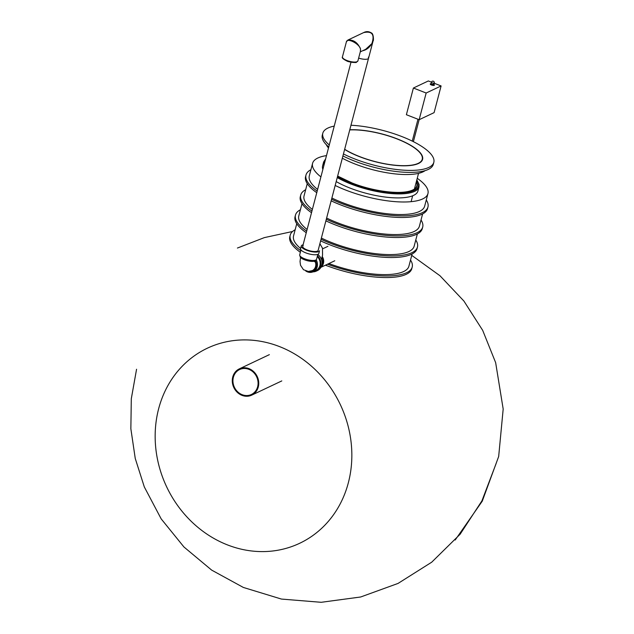 <?xml version="1.0" encoding="UTF-8"?>
<svg xmlns="http://www.w3.org/2000/svg" width="634" height="634" viewBox="0 0 634 634"><rect width="100%" height="100%" fill="white"/><g stroke="black" fill="none" stroke-linecap="round" stroke-linejoin="round"><path stroke-width="0.95" d="M251.302 394.538A13.797 12.292 64.7 0 1 234.374 387.2A13.797 12.292 64.7 0 1 239.612 369.535A13.797 12.292 64.7 0 1 256.619 376.754A13.797 12.292 64.7 0 1 251.421 394.483A13.797 12.292 64.7 0 1 251.302 394.538M251.611 395.196A14.527 12.934 64.7 0 1 233.787 387.477A14.527 12.934 64.7 0 1 239.303 368.877A14.527 12.934 64.7 0 1 257.206 376.477A14.527 12.934 64.7 0 1 251.73 395.141A14.527 12.934 64.7 0 1 251.611 395.196M301.277 245.976L300.579 248.647A9.447 2.948 -165.3 0 0 307.363 253.426A9.447 2.948 -165.3 0 0 318.014 254.282A9.447 2.948 -165.3 0 0 318.847 253.434L319.544 250.771A9.447 2.948 -165.3 0 1 318.712 251.611A9.447 2.948 -165.3 0 1 308.061 250.755A9.447 2.948 -165.3 0 1 301.277 245.976A9.447 2.948 -165.3 0 1 303.084 244.827M362.672 50.736C366.373 50.007 369.44 47.629 371.873 43.611L373.188 40.568L368.568 58.177A7.988 2.496 -165.3 0 1 358.646 58.098A7.988 2.496 14.7 0 0 361.261 58.819A7.988 2.496 14.7 0 0 368.568 58.177L318.141 250.398A7.988 2.496 -165.3 0 1 317.436 251.112A7.988 2.496 -165.3 0 1 308.425 250.39A7.988 2.496 -165.3 0 1 302.687 246.341A7.988 2.496 -165.3 0 1 303.226 245.715M317.856 254.353L316.572 259.258A8.717 2.726 -165.3 0 1 315.795 260.035A8.717 2.726 -165.3 0 1 305.968 259.251A8.717 2.726 -165.3 0 1 299.708 254.836L300.992 249.923M300.136 256.073L300.096 256.223A7.988 2.496 14.7 0 0 307.189 260.661A7.988 2.496 14.7 0 0 315.55 260.273L315.589 260.13M307.189 271.352A7.988 7.117 -115.3 0 0 307.26 271.376A7.988 7.117 -115.3 0 0 312.602 271.257A7.988 7.117 -115.3 0 0 315.399 260.574M305.723 270.964A8.717 7.759 -115.3 0 0 313.267 271.74A8.717 7.759 -115.3 0 0 316.176 259.813M313.267 271.74L315.962 270.472A8.717 7.759 -115.3 0 0 317.285 256.516M313.022 271.851A9.447 8.408 -115.3 0 0 316.271 271.13A9.447 8.408 -115.3 0 0 317.563 255.867A9.447 8.408 -115.3 0 0 317.476 255.787M316.271 271.13L317.468 270.559A9.447 8.408 -115.3 0 0 322.032 263.07A9.447 8.408 -115.3 0 0 317.816 254.511M314.884 260.97A7.267 6.467 64.7 0 1 315.566 266.526A7.267 6.467 64.7 0 1 312.293 270.599L312.95 270.29A7.267 6.467 -115.3 0 0 316.223 266.217A7.267 6.467 -115.3 0 0 316.461 264.449M368.568 58.177A7.988 2.496 14.7 0 0 368.314 57.218M373.188 40.568L373.26 36.455M357.893 60.951L356.427 62.243C357.029 63.028 347.955 61.989 346.917 61.015C343.152 59.176 341.655 57.805 342.439 56.894A7.988 2.496 -165.3 0 0 346.877 60.476A7.988 2.496 -165.3 0 0 357.893 60.951L360.492 51.061L360.516 48.984C359.232 43.635 347.099 37.541 346.378 41.884L347.907 40.045L346.671 41.265M360.381 51.481L360.516 48.984C357.734 42.573 353.534 39.593 347.907 40.045L363.599 32.619C366.206 31.24 368.734 31.32 371.183 32.841C374.012 33.491 373.466 42.137 373.196 40.552M360.278 51.869L365.659 49.325L371.873 43.611C374.868 34.466 372.11 30.797 363.607 32.611M434.179 83.236L441.106 85.939L434.1 112.638L419.153 119.707L406.386 114.722L413.392 88.031L428.338 80.954L431.461 82.174M413.376 141.659L426.159 93.016L441.106 85.939M413.392 88.031L426.159 93.016M321.969 257.729A7.029 6.261 64.7 0 1 321.834 264.798M322.278 256.548A7.988 7.117 64.7 0 1 321.018 267.104M349.786 129.764A45.759 14.289 -165.3 0 1 397.153 138.854A45.759 14.289 -165.3 0 1 422.585 159.372A45.759 14.289 -165.3 0 1 392.034 164.991A45.759 14.289 -165.3 0 1 344.627 149.434M350.974 125.247A57.385 17.926 -165.3 0 1 401.932 136.587A57.385 17.926 -165.3 0 1 433.822 162.32A57.385 17.926 -165.3 0 1 400.323 169.904A57.385 17.926 -165.3 0 1 343.446 153.959M329.276 144.98A57.385 17.926 -165.3 0 1 322.817 133.203A57.385 17.926 -165.3 0 1 334.229 126.111M433.822 162.32L433.299 164.325A57.385 17.926 -165.3 0 1 399.8 171.901A57.385 17.926 -165.3 0 1 342.915 155.956M328.753 146.977A57.385 17.926 -165.3 0 1 322.294 135.201L322.817 133.203M349.746 129.922A45.394 14.178 -165.3 0 1 398.414 139.48A45.394 14.178 -165.3 0 1 422.236 159.285A45.394 14.178 -165.3 0 1 359.644 156.598A45.394 14.178 -165.3 0 1 344.674 149.275M425.089 170.641A52.662 16.444 -165.3 0 1 342.328 158.207M328.483 147.999A52.662 16.444 -165.3 0 1 326.351 144.734M337.248 177.575A49.286 15.39 14.7 0 0 351.038 184.058A49.286 15.39 14.7 0 0 418.987 186.967L417.941 190.969A49.286 15.39 -165.3 0 1 386.582 197.214A49.286 15.39 -165.3 0 1 336.194 181.586M322.864 169.429A49.286 15.39 -165.3 0 1 322.595 165.957L323.649 161.955A49.286 15.39 14.7 0 0 323.911 165.426M412.108 253.972L408.898 266.217A59.636 18.624 -165.3 0 1 348.629 269.648A59.636 18.624 -165.3 0 1 328.903 263.538M300.619 248.496A59.636 18.624 -165.3 0 1 293.534 235.951L296.744 223.707M417.362 233.954L414.153 246.19A59.636 18.624 -165.3 0 1 353.883 249.622A59.636 18.624 -165.3 0 1 321.375 238.067M307.11 229.468A59.636 18.624 -165.3 0 1 298.788 215.925L301.998 203.688M422.616 213.927L419.407 226.164A59.636 18.624 -165.3 0 1 359.137 229.595A59.636 18.624 -165.3 0 1 326.629 218.041M312.364 209.45A59.636 18.624 -165.3 0 1 304.043 195.898L307.252 183.662M417.243 178.305A59.636 18.624 -165.3 0 1 427.95 193.6L424.661 206.145A59.636 18.624 -165.3 0 1 364.392 209.577A59.636 18.624 -165.3 0 1 331.883 198.022M317.618 189.423A59.636 18.624 -165.3 0 1 309.297 175.88L312.586 163.334A59.636 18.624 -165.3 0 1 326.486 155.615M427.95 193.6A59.636 18.624 -165.3 0 1 367.68 197.031A59.636 18.624 -165.3 0 1 335.172 185.469M320.907 176.878A59.636 18.624 -165.3 0 1 312.586 163.334M310.914 169.698A63.051 19.694 14.7 0 0 305.992 175.016A63.051 19.694 14.7 0 0 317.182 191.096M331.566 199.234A63.051 19.694 14.7 0 0 392.811 215.481A63.051 19.694 14.7 0 0 427.958 207.009A63.051 19.694 14.7 0 0 426.278 199.964M305.992 175.016L305.572 176.617A63.051 19.694 14.7 0 0 316.762 192.696M331.146 200.835A63.051 19.694 14.7 0 0 392.391 217.082A63.051 19.694 14.7 0 0 427.538 208.61L427.958 207.009M305.659 189.717A63.051 19.694 14.7 0 0 300.738 195.034L300.318 196.635A63.051 19.694 14.7 0 0 311.508 212.715M325.892 220.854A63.051 19.694 14.7 0 0 387.144 237.108A63.051 19.694 14.7 0 0 422.284 228.636L422.704 227.035A63.051 19.694 14.7 0 0 421.024 219.982M300.738 195.034A63.051 19.694 14.7 0 0 311.928 211.114M326.312 219.253A63.051 19.694 14.7 0 0 387.564 235.507A63.051 19.694 14.7 0 0 422.704 227.035M300.413 209.743A63.051 19.694 14.7 0 0 295.484 215.061A63.051 19.694 14.7 0 0 306.674 231.141M321.058 239.28A63.051 19.694 14.7 0 0 382.31 255.526A63.051 19.694 14.7 0 0 417.457 247.054A63.051 19.694 14.7 0 0 415.777 240.009M295.484 215.061L295.064 216.662A63.051 19.694 14.7 0 0 306.254 232.741M320.638 240.88A63.051 19.694 14.7 0 0 381.89 257.127A63.051 19.694 14.7 0 0 417.037 248.655L417.457 247.054M295.159 229.762A63.051 19.694 14.7 0 0 290.229 235.079L289.809 236.68A63.051 19.694 14.7 0 0 300.365 252.316M325.432 265.186A63.051 19.694 14.7 0 0 411.783 268.681L412.203 267.08A63.051 19.694 14.7 0 0 410.523 260.027M290.229 235.079A63.051 19.694 14.7 0 0 300.785 250.715M327.501 264.204A63.051 19.694 14.7 0 0 412.203 267.08M279.515 346.592A107.907 96.075 64.7 0 1 322.635 527.393A107.907 96.075 64.7 0 1 158.357 463.256A107.907 96.075 64.7 0 1 279.515 346.592M356.776 61.823A7.267 2.267 -165.3 0 1 347.004 61.007M433.783 84.409A2.179 0.682 -165.3 0 1 433.759 85.431A2.179 0.682 -165.3 0 1 430.668 84.623A2.179 0.682 -165.3 0 1 431.144 83.72M434.258 82.951A1.45 1.45 0 0 0 433.379 81.223A1.45 1.45 0 0 0 431.445 82.206A1.45 0.452 -165.3 0 0 432.737 83.014A1.45 0.452 -165.3 0 0 434.258 82.951L433.91 84.282A1.45 0.452 -165.3 0 1 432.388 84.354A1.45 0.452 -165.3 0 1 431.096 83.545L431.199 83.783M337.629 176.125A47.336 14.788 14.7 0 0 352.013 183.012A47.336 14.788 14.7 0 0 399.999 192.443A47.336 14.788 14.7 0 0 416.467 181.261M337.494 176.617A48.556 15.168 14.7 0 0 351.513 183.25A48.556 15.168 14.7 0 0 402.107 192.871A48.556 15.168 14.7 0 0 416.768 180.104M325.424 159.665A48.556 15.168 14.7 0 0 324.426 163.485M416.308 181.863A46.916 14.653 -165.3 0 1 410.032 191.008A46.916 14.653 -165.3 0 1 352.155 183.052A46.916 14.653 -165.3 0 1 337.645 176.07L352.108 182.996C372.15 191.016 398.754 194.638 410.032 191.008M251.73 395.141L281.797 380.915M239.303 368.877L269.363 354.652M292.583 231.489L264.346 237.615L237.425 248.037M455.188 540.017L482.26 501.169L498.673 456.48L503.182 409.041L495.653 362.656L482.68 330.346L463.898 301.031L439.972 275.742L411.743 255.367M321.438 259.425L322.548 255.28L322.468 248.148L319.893 243.725M312.293 270.599L308.338 271.463L303.472 269.704L300.516 265.25L300.041 261.525L300.548 257.428M314.448 261.145L314.567 261.755L314.63 261.081M302.687 246.341L350.998 62.18M342.439 56.894L346.378 41.884M431.445 82.206L431.096 83.545M433.91 84.282L433.133 84.163M327.944 246.317L322.635 248.829M334.776 260.764L320.899 267.334M422.236 159.285L421.776 161.02M418.543 173.351L414.493 188.781M412.655 195.779L411.117 201.667M418.987 186.967L419.058 184.383L416.831 179.874M325.638 158.865L323.649 161.955M496.081 463.668L481.927 500.852L460.118 534.24L431.722 562.184L398.065 583.415L360.667 596.99L321.184 602.3L281.433 599.067L243.377 587.456L211.669 570.117L183.923 546.96L161.179 518.881L144.306 486.928L135.248 458.461L130.858 428.774L131.301 398.754L136.564 369.25M412.251 141.097L417.98 119.255"/></g></svg>
